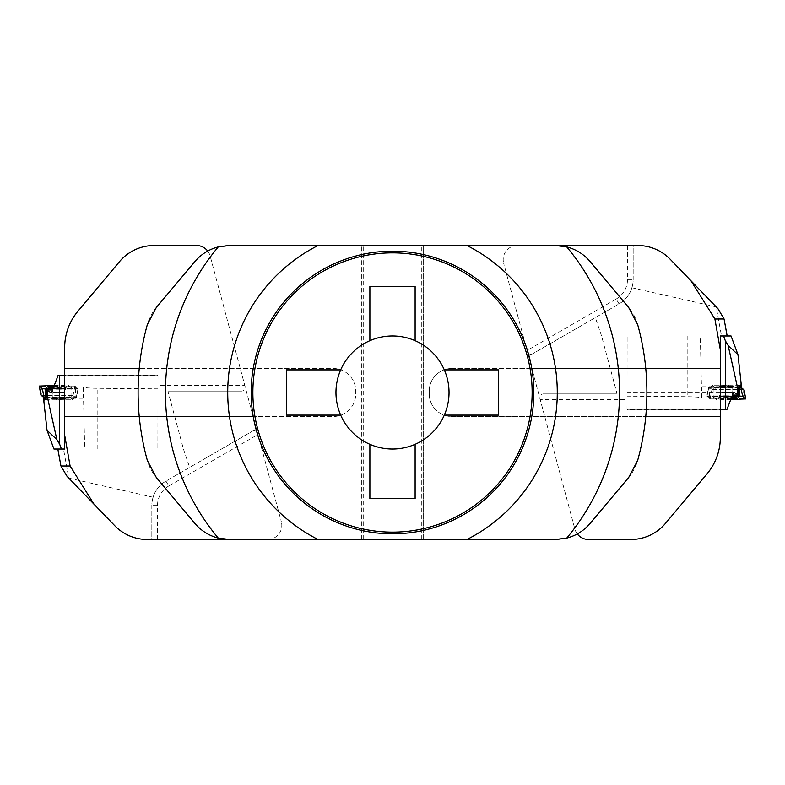 <?xml version="1.0" encoding="UTF-8"?>
<svg xmlns="http://www.w3.org/2000/svg" width="785" height="785" viewBox="0 0 785 785"><rect width="100%" height="100%" fill="white"/><g stroke="black" fill="none" stroke-linecap="round" stroke-linejoin="round"><path stroke-width="0.59" stroke-dasharray="3.92 2.94" d="M590.212 261.67L628.716 307.563A45.226 45.226 0 0 1 637.655 324.548A254.399 254.399 0 0 1 637.655 460.452A45.226 45.226 0 0 1 628.716 477.437L590.212 523.33A45.226 45.226 0 0 1 555.564 539.491L423.596 539.491L423.596 245.509L555.564 245.509A45.226 45.226 0 0 1 590.212 261.67M451.856 368.469L645.761 368.469L451.856 368.469A22.618 22.618 0 0 0 429.248 391.087L429.248 393.913L429.248 391.087A22.618 22.618 0 0 1 451.856 368.469M429.248 393.913A22.618 22.618 0 0 0 451.856 416.531L645.761 416.531L451.856 416.531A22.618 22.618 0 0 1 429.248 393.913M361.404 539.491L361.404 245.509L361.404 539.491L229.436 539.491A45.226 45.226 0 0 1 194.788 523.33L156.284 477.437A45.226 45.226 0 0 1 147.344 460.452A254.399 254.399 0 0 1 139.239 416.531L333.144 416.531A22.618 22.618 0 0 0 355.752 393.913L355.752 391.087A22.618 22.618 0 0 0 333.144 368.469L139.239 368.469L333.144 368.469A22.618 22.618 0 0 1 355.752 391.087L355.752 393.913A22.618 22.618 0 0 1 333.144 416.531L139.239 416.531A254.399 254.399 0 0 1 147.344 324.548A45.226 45.226 0 0 1 156.284 307.563L194.788 261.67A45.226 45.226 0 0 1 229.436 245.509L421.329 245.509L421.329 539.491L363.671 539.491L363.671 245.509M423.596 245.509L423.596 539.491L421.329 539.491M251.171 392.5A141.329 141.329 0 0 0 463.17 514.901A141.329 141.329 0 0 0 463.17 270.099A141.329 141.329 0 0 0 251.171 392.5M369.882 340.69L369.882 286.496L415.118 286.496L415.118 340.69M340.69 415.118A56.53 56.53 0 0 1 380.951 337.158A56.53 56.53 0 0 1 449.03 392.5A56.53 56.53 0 0 1 340.69 415.118L286.496 415.118L286.496 369.882L340.69 369.882M415.118 444.31L415.118 498.504L369.882 498.504L369.882 444.31M444.31 369.882L498.504 369.882L498.504 415.118L444.31 415.118M267.675 539.491A14.13 14.13 0 0 0 281.324 521.691A14.13 14.13 0 0 1 267.675 539.491L151.829 539.491L151.829 505.569L153.085 497.229C155.351 490.233 159.649 484.855 165.959 481.087L252.485 431.132L165.959 481.087A28.27 28.27 0 0 0 151.829 505.569L151.829 539.491L147.266 539.491C134.559 539.266 123.716 534.663 114.728 525.675L67.029 476.289M153.085 497.229L68.795 478.114L63.487 449.03L57.825 449.03L157.863 449.03L53.939 449.03M157.481 539.491L157.481 505.569L151.829 505.569A28.27 28.27 0 0 1 165.959 481.087L168.785 485.984L257.961 434.498L210.135 255.988A14.13 14.13 0 0 0 196.476 245.509L154.125 245.509A45.226 45.226 0 0 0 119.477 261.67L77.901 311.223A56.53 56.53 0 0 0 64.674 347.559L64.674 375.112L157.952 375.112L157.952 385.435L244.812 385.435C245.46 388.86 244.439 390.744 241.76 391.087L167.911 391.087L183.435 449.03L63.487 449.03M183.435 449.03L189.656 467.409M157.952 385.435L157.952 449.03L157.952 375.112L64.674 375.112L64.674 448.843M64.674 416.531L253.123 416.452L281.324 521.691L257.961 434.498C256.803 431.21 254.978 430.082 252.485 431.132M167.911 391.087L241.76 391.087M157.952 449.03L64.704 449.03M207.701 251.063A14.13 14.13 0 0 1 210.135 255.988L253.123 416.531L139.239 416.531M64.674 368.469L139.239 368.469M40.928 395.081L71.847 395.002L73.025 395.1L76.165 397.73L78.009 388.742L74.85 386.092L45.824 385.847L74.85 386.092L77.99 388.712L52.909 388.958L78.009 388.742L76.165 397.74L46.109 397.818M43.911 403.039L44.647 397.416L69.934 397.416L71.71 395.169L73.103 395.169L74.732 387.152L78.058 389.949L52.526 389.949M51.417 392.834L157.952 392.834L157.952 388.85L97.173 388.29C89.775 388.173 85.143 387.8 83.279 387.152L84.701 449.03M74.732 387.152L83.279 387.152M44.637 398.986L83.131 398.986M43.803 397.504L44.647 397.416M157.952 388.85L157.863 449.03L157.971 375.544L58.061 375.544M157.952 392.834L157.971 375.544L64.674 375.544M46.246 397.818L76.273 397.818L73.103 395.169M78.058 389.949L76.273 397.818M52.909 398.103L64.184 398.152L58.237 397.612L52.909 398.103L58.237 397.612L64.184 398.152L52.909 398.103M71.71 395.169L74.732 397.701L46.109 397.701M58.62 389.036A7.291 0.628 -179.5 0 1 51.339 388.369A7.291 0.628 -179.5 0 1 58.031 387.77A7.291 0.628 -179.5 0 1 65.871 388.398A7.291 0.628 -179.5 0 1 65.901 388.506A7.291 0.628 -179.5 0 1 58.62 389.036M51.388 398.662A7.173 0.618 -179.5 0 1 51.368 398.564A7.173 0.618 -179.5 0 1 58.532 398.044A7.173 0.618 -179.5 0 1 65.685 398.692A7.173 0.618 -179.5 0 1 59.13 399.29A7.173 0.618 -179.5 0 1 51.388 398.662M69.934 397.416L72.769 399.8L46.138 399.8M74.732 397.701L72.769 399.8M54.302 385.337L68.275 385.337L70.532 387.221L53.576 387.221M54.155 385.7A7.624 0.657 -179.5 0 1 62.123 385.72A7.624 0.657 -179.5 0 1 66.264 386.348A7.624 0.657 -179.5 0 1 61.858 386.907A7.624 0.657 -179.5 0 1 53.763 386.74M46.129 399.074L47.767 399.8L71.984 399.8L72.691 399.732L70.15 397.602L44.598 397.799M72.191 397.701L47.973 397.701L45.157 397.475L42.625 395.355L44.362 397.602L42.616 395.346L71.935 395.355L74.477 397.514L72.191 397.701L71.984 399.8M65.665 398.662A7.173 0.618 0.5 0 0 58.384 398.044A7.173 0.618 0.5 0 0 51.368 398.564A7.173 0.618 0.5 0 0 58.522 399.29A7.173 0.618 0.5 0 0 65.685 398.692A7.173 0.618 0.5 0 0 65.665 398.662M53.086 388.487L72.299 388.487L69.708 386.318L44.961 386.318M68.275 385.337L69.708 386.318M72.299 388.487L70.532 387.221M517.315 245.509A14.13 14.13 0 0 0 503.676 263.309A14.13 14.13 0 0 1 517.325 245.509L633.171 245.509L633.171 279.431L631.915 287.771C629.648 294.767 625.351 300.145 619.041 303.913L532.515 353.868L619.041 303.913A28.27 28.27 0 0 0 633.171 279.431L633.171 245.509L637.734 245.509C650.441 245.734 661.284 250.337 670.272 259.325L717.971 308.711M631.915 287.771L716.205 306.886L721.513 335.97L727.155 335.97M627.519 245.509L627.519 279.431L633.171 279.431A28.27 28.27 0 0 1 619.041 303.913L616.215 299.016L527.039 350.502L574.865 529.011A14.13 14.13 0 0 0 588.524 539.491L630.875 539.491A45.226 45.226 0 0 0 665.523 523.33L707.099 473.777A56.53 56.53 0 0 0 720.326 437.441L720.326 409.888L627.048 409.888L627.048 399.565L540.188 399.565C539.54 396.14 540.561 394.256 543.24 393.913L617.088 393.913L601.565 335.97L721.513 335.97M601.565 335.97L595.344 317.591M627.048 399.565L627.048 335.97L627.048 409.888L720.326 409.888L720.326 336.157M720.326 368.469L531.877 368.548L503.676 263.309L527.039 350.502C528.197 353.79 530.022 354.918 532.515 353.868M617.088 393.913L543.24 393.913M627.048 335.97L731.061 335.97M577.299 533.937A14.13 14.13 0 0 1 574.865 529.011L531.877 368.469L645.761 368.469M720.326 416.531L645.761 416.531M744.072 389.919L713.153 389.998L711.975 389.9L708.835 387.27L706.991 396.258L710.15 398.908L739.176 399.153L710.15 398.908L707.01 396.288L732.091 396.042L706.991 396.258L708.835 387.26L738.891 387.182M741.089 381.961L740.353 387.584L715.066 387.584L713.29 389.831L711.897 389.831L710.268 397.848L706.942 395.051L732.474 395.051M733.582 392.166L627.048 392.166L627.048 396.15L687.827 396.71C695.225 396.827 699.857 397.2 701.721 397.848L700.298 335.97M710.268 397.848L701.721 397.848M740.363 386.014L701.868 386.014M741.197 387.496L740.353 387.584M627.048 396.15L627.136 335.97L627.029 409.456L726.939 409.456M627.048 392.166L627.029 409.456L720.326 409.456M738.754 387.182L708.727 387.182L711.897 389.831M706.942 395.051L708.727 387.182M732.091 386.897L720.816 386.848L726.763 387.388L732.091 386.897L726.763 387.388L720.816 386.848L732.091 386.897M713.29 389.831L710.268 387.299L738.891 387.299M726.38 395.964A7.291 0.628 0.5 0 1 733.661 396.631A7.291 0.628 0.5 0 1 726.969 397.23A7.291 0.628 0.5 0 1 719.129 396.602A7.291 0.628 0.5 0 1 719.099 396.494A7.291 0.628 0.5 0 1 726.38 395.964M733.612 386.338A7.173 0.618 0.5 0 1 733.632 386.436A7.173 0.618 0.5 0 1 726.468 386.956A7.173 0.618 0.5 0 1 719.315 386.308A7.173 0.618 0.5 0 1 725.87 385.71A7.173 0.618 0.5 0 1 733.612 386.338M715.066 387.584L712.231 385.2L738.862 385.2M710.268 387.299L712.231 385.2M730.698 399.663L716.725 399.663L714.468 397.779L731.424 397.779M730.845 399.3A7.624 0.657 0.5 0 1 722.877 399.28A7.624 0.657 0.5 0 1 718.736 398.652A7.624 0.657 0.5 0 1 723.142 398.093A7.624 0.657 0.5 0 1 731.237 398.26M738.871 385.926L737.233 385.2L713.015 385.2L712.309 385.268L714.85 387.397L740.402 387.201M712.809 387.299L737.027 387.299L739.843 387.525L742.374 389.645L740.638 387.397L742.384 389.654L713.065 389.645L710.523 387.486L712.809 387.299L713.015 385.2M719.335 386.338A7.173 0.618 -179.5 0 0 726.616 386.956A7.173 0.618 -179.5 0 0 733.632 386.436A7.173 0.618 -179.5 0 0 726.478 385.71A7.173 0.618 -179.5 0 0 719.315 386.308A7.173 0.618 -179.5 0 0 719.335 386.338M731.914 396.513L712.702 396.513L715.292 398.682L740.039 398.682M716.725 399.663L715.292 398.682M712.702 396.513L714.468 397.779M157.481 505.569A22.618 22.618 0 0 1 168.785 485.984M97.173 449.03L97.173 388.29M64.203 392.402L52.929 392.353L58.581 392.892L64.203 392.402M65.734 388.575A7.153 0.618 0.5 0 0 57.962 387.957A7.153 0.618 0.5 0 0 51.486 388.565A7.153 0.618 0.5 0 0 58.61 389.203A7.153 0.618 0.5 0 0 65.754 388.693A7.153 0.618 0.5 0 0 65.734 388.575M52.203 398.103A6.359 0.549 0.5 0 0 62.27 398.584A6.359 0.549 0.5 0 0 61.122 397.622A6.359 0.549 0.5 0 0 52.203 398.103M51.447 398.574A7.124 0.618 0.5 0 0 59.042 399.192A7.124 0.618 0.5 0 0 65.646 398.613A7.124 0.618 0.5 0 0 58.532 397.956A7.124 0.618 0.5 0 0 51.408 398.486A7.124 0.618 0.5 0 0 51.447 398.574M71.749 385.847L71.847 395.002M41.782 385.847L41.88 395.002M75.478 388.958L75.213 397.818M74.85 386.092L73.025 395.1M74.467 397.475L72.691 399.732M71.935 395.355L70.15 397.602M47.973 397.701L47.767 399.8M52.958 392.402L58.59 391.911L64.233 392.451L52.958 392.402M51.506 388.575A7.153 0.618 -179.5 0 1 51.486 388.565A7.153 0.618 -179.5 0 1 58.62 387.957A7.153 0.618 -179.5 0 1 65.754 388.693A7.153 0.618 -179.5 0 1 58.698 389.203A7.153 0.618 -179.5 0 1 51.506 388.575M51.143 387.721A7.526 0.648 -179.5 0 1 51.103 387.653A7.526 0.648 -179.5 0 1 58.63 387.074A7.526 0.648 -179.5 0 1 66.156 387.79A7.526 0.648 -179.5 0 1 58.993 388.379A7.526 0.648 -179.5 0 1 51.143 387.721M64.861 398.103A6.359 0.549 -179.5 0 1 55.941 398.584A6.359 0.549 -179.5 0 1 54.793 397.622A6.359 0.549 -179.5 0 1 64.861 398.103M65.606 398.574A7.124 0.618 -179.5 0 1 65.646 398.613A7.124 0.618 -179.5 0 1 58.522 399.192A7.124 0.618 -179.5 0 1 51.408 398.486A7.124 0.618 -179.5 0 1 58.306 397.956A7.124 0.618 -179.5 0 1 65.606 398.574M46.119 398.721L46.904 399.732M44.902 395.13L45.069 397.534M69.119 395.13L69.286 397.534M627.519 279.431A22.618 22.618 0 0 1 616.215 299.016M687.827 335.97L687.827 396.71M720.797 392.598L732.071 392.647L726.419 392.108L720.797 392.598M719.266 396.425A7.153 0.618 -179.5 0 0 727.038 397.043A7.153 0.618 -179.5 0 0 733.514 396.435A7.153 0.618 -179.5 0 0 726.39 395.797A7.153 0.618 -179.5 0 0 719.246 396.307A7.153 0.618 -179.5 0 0 719.266 396.425M732.797 386.897A6.359 0.549 -179.5 0 0 722.73 386.416A6.359 0.549 -179.5 0 0 723.878 387.378A6.359 0.549 -179.5 0 0 732.797 386.897M733.553 386.426A7.124 0.618 -179.5 0 0 725.958 385.808A7.124 0.618 -179.5 0 0 719.354 386.387A7.124 0.618 -179.5 0 0 726.468 387.044A7.124 0.618 -179.5 0 0 733.592 386.514A7.124 0.618 -179.5 0 0 733.553 386.426M713.251 399.153L713.153 389.998M743.218 399.153L743.12 389.998M709.522 396.042L709.787 387.182M710.15 398.908L711.975 389.9M710.533 387.525L712.309 385.268M713.065 389.645L714.85 387.397M737.027 387.299L737.233 385.2M732.042 392.598L726.41 393.089L720.767 392.549L732.042 392.598M733.494 396.425A7.153 0.618 0.5 0 1 733.514 396.435A7.153 0.618 0.5 0 1 726.38 397.043A7.153 0.618 0.5 0 1 719.246 396.307A7.153 0.618 0.5 0 1 726.302 395.797A7.153 0.618 0.5 0 1 733.494 396.425M733.857 397.279A7.526 0.648 0.5 0 1 733.896 397.347A7.526 0.648 0.5 0 1 726.37 397.926A7.526 0.648 0.5 0 1 718.844 397.21A7.526 0.648 0.5 0 1 726.007 396.621A7.526 0.648 0.5 0 1 733.857 397.279M720.139 386.897A6.359 0.549 0.5 0 1 729.059 386.416A6.359 0.549 0.5 0 1 730.207 387.378A6.359 0.549 0.5 0 1 720.139 386.897M719.394 386.426A7.124 0.618 0.5 0 1 719.354 386.387A7.124 0.618 0.5 0 1 726.478 385.808A7.124 0.618 0.5 0 1 733.592 386.514A7.124 0.618 0.5 0 1 726.694 387.044A7.124 0.618 0.5 0 1 719.394 386.426M738.881 386.279L738.096 385.268M740.098 389.87L739.931 387.466M715.881 389.87L715.714 387.466M66.264 386.348L64.233 392.451L64.184 398.152L64.233 392.451L65.901 388.506M51.339 388.369L52.929 392.353L52.88 398.054L52.929 392.353L51.015 386.21M65.646 398.613C66.735 398.211 65.008 397.867 60.445 397.593C48.964 397.661 52.664 397.985 51.408 398.486L51.408 398.486C50.583 398.083 52.095 397.779 55.941 397.573L65.646 398.613M72.691 399.742L74.477 397.514M718.736 398.652L720.767 392.549L720.816 386.848L720.767 392.549L719.099 396.494M733.661 396.631L732.071 392.647L732.12 386.946L732.071 392.647L733.985 398.79M719.354 386.387C718.265 386.789 719.992 387.133 724.555 387.407C736.036 387.339 732.336 387.015 733.592 386.514L733.592 386.514C734.417 386.917 732.905 387.221 729.059 387.427L719.354 386.387M712.309 385.258L710.523 387.486"/><path stroke-width="1.18" d="M340.69 369.882L286.496 369.882L286.496 415.118L340.69 415.118A56.53 56.53 0 0 0 369.882 444.31L369.882 498.504L415.118 498.504L415.118 444.31A56.53 56.53 0 0 0 444.31 415.118L498.504 415.118L498.504 369.882L444.31 369.882A56.53 56.53 0 0 0 415.118 340.69L415.118 286.496L369.882 286.496L369.882 340.69A56.53 56.53 0 0 0 340.69 415.118M532.142 392.5A139.642 139.642 0 0 0 322.684 271.571A139.642 139.642 0 0 0 322.684 513.429A139.642 139.642 0 0 0 532.142 392.5M466.957 539.491L555.564 539.491L566.741 538.088C576.053 535.674 583.883 530.758 590.212 523.33L628.716 477.437L637.655 460.452A254.399 254.399 0 0 0 637.655 324.548L628.716 307.563L590.212 261.67C583.883 254.242 576.053 249.316 566.741 246.912L555.564 245.509L466.957 245.509A164.771 164.771 0 0 1 466.957 539.491L229.436 539.491L218.259 538.088C208.947 535.684 201.117 530.758 194.788 523.33L156.284 477.437L147.344 460.452A254.399 254.399 0 0 1 147.344 324.548L156.284 307.563L194.788 261.67C201.117 254.242 208.947 249.326 218.259 246.912A227.051 227.051 0 0 0 218.259 538.088M363.671 539.491L361.404 539.491M218.259 246.912L229.436 245.509L466.957 245.509M421.329 245.509L423.596 245.509M533.829 392.5A141.329 141.329 0 0 1 392.5 533.829A141.329 141.329 0 0 1 251.171 392.5A141.329 141.329 0 0 1 392.5 251.171A141.329 141.329 0 0 1 533.829 392.5M415.118 340.69A56.53 56.53 0 0 0 369.882 340.69M444.31 415.118A56.53 56.53 0 0 0 444.31 369.882M369.882 444.31A56.53 56.53 0 0 0 415.118 444.31M46.109 397.818L46.138 399.8L43.44 397.534L47.021 430.308L53.939 449.03L64.704 449.03L64.674 347.559A56.53 56.53 0 0 1 77.901 311.223L119.477 261.67A45.226 45.226 0 0 1 154.125 245.509L196.476 245.509A14.13 14.13 0 0 1 207.701 251.063M64.674 435.184L70.1 465.996L94.063 504.274L114.728 525.675A45.226 45.226 0 0 0 147.266 539.491L267.675 539.491M94.063 504.274L67.029 476.289L60.936 465.996L70.1 465.996M64.674 368.469L139.239 368.469M139.239 416.531L64.674 416.531M47.021 430.308L56.863 439.551L47.277 396.533L46.07 395.532L46.246 397.818L44.068 397.73L40.928 395.1L39.25 386.063L42.4 388.712L52.909 388.958L45.51 388.958L45.245 397.818M52.526 389.949L46.246 389.949L51.417 392.834L58.061 375.544L59.689 375.544L59.689 444.3L56.863 439.551M46.246 389.949L46.07 395.532M47.277 396.533L47.277 390.812M64.674 375.544L59.689 375.544M61.416 449.03L59.689 444.3M45.51 388.958L42.4 388.712L39.27 386.092L45.824 385.847L39.25 386.063L40.928 395.1M53.576 387.221L49.004 387.221L46.747 385.337L54.302 385.337M53.763 386.74A7.624 0.657 -179.5 0 1 51.054 386.279A7.624 0.657 -179.5 0 1 51.015 386.21A7.624 0.657 -179.5 0 1 54.155 385.7M44.598 397.799L46.129 399.074M46.747 385.337L44.961 386.318L47.551 388.487L53.086 388.487M47.551 388.487L49.004 387.221M720.326 349.816L714.899 319.004L690.937 280.726L717.971 308.711L724.064 318.975L727.175 335.97L720.296 335.97L720.326 437.441A56.53 56.53 0 0 1 707.099 473.777L665.523 523.33A45.226 45.226 0 0 1 630.875 539.491L588.524 539.491A14.13 14.13 0 0 1 577.299 533.937M690.937 280.726L670.272 259.325A45.226 45.226 0 0 0 637.734 245.509L517.325 245.509A14.13 14.13 0 0 0 517.315 245.509M724.064 318.975L714.899 319.004M720.326 416.531L645.761 416.531M645.761 368.469L720.326 368.469M720.296 335.97L731.061 335.97L737.979 354.692L728.137 345.449L737.723 388.467L738.93 389.468L738.754 387.182L740.932 387.27L744.072 389.9L745.75 398.937L742.6 396.288L732.091 396.042L739.49 396.042L739.755 387.182M738.891 387.182L738.862 385.2L741.197 387.496M737.979 354.692L741.56 387.466M732.474 395.051L738.754 395.051L733.582 392.166L726.939 409.456L725.311 409.456L725.311 340.7L728.137 345.449M738.754 395.051L738.93 389.468M737.723 388.467L737.723 394.188M720.326 409.456L725.311 409.456M723.584 335.97L725.311 340.7M739.49 396.042L742.6 396.288L745.73 398.908L739.176 399.153L745.75 398.937L744.072 389.9M731.424 397.779L735.996 397.779L738.253 399.663L730.698 399.663M731.237 398.26A7.624 0.657 0.5 0 1 733.946 398.721A7.624 0.657 0.5 0 1 733.985 398.79A7.624 0.657 0.5 0 1 730.845 399.3M740.402 387.201L738.871 385.926M738.253 399.663L740.039 398.682L737.449 396.513L731.914 396.513M737.449 396.513L735.996 397.779M637.655 324.548A254.399 254.399 0 0 1 637.655 460.452M566.741 538.088A227.051 227.051 0 0 0 566.741 246.912M147.344 460.452A254.399 254.399 0 0 1 147.344 324.548M318.043 539.491A164.771 164.771 0 0 1 318.043 245.509M60.936 466.025L57.825 449.03L60.936 465.996M42.4 388.712L44.068 397.73M45.422 397.818L46.119 398.721M727.155 335.97L724.064 319.004M742.6 396.288L740.932 387.27M739.578 387.182L738.881 386.279"/></g></svg>
